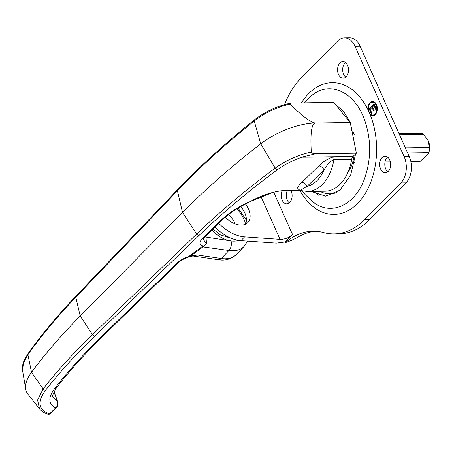 <?xml version="1.0" encoding="UTF-8"?>
<svg xmlns="http://www.w3.org/2000/svg" width="452" height="452" viewBox="0 0 452 452"><rect width="100%" height="100%" fill="white"/><g stroke="black" fill="none" stroke-linecap="round" stroke-linejoin="round"><path stroke-width="0.68" d="M301.817 182.433C298.456 185.405 296.84 188.015 296.975 190.258A4.729 4.339 157.8 0 1 300.959 190.286C301.733 189.433 303.772 188.128 307.072 186.377A37.838 24.973 89.2 0 0 324.056 169.89A4.729 3.017 45.9 0 0 318.796 165.946L301.817 182.433A4.729 3.017 -134.1 0 1 307.072 186.377L324.056 169.89C327.191 164.466 330.48 161.031 333.921 159.584A42.567 28.092 89.2 0 1 307.236 191.467L324.999 191.219A42.567 28.092 -90.8 0 0 351.69 159.307A4.729 3.119 89.2 0 1 353.018 156.499L356.396 153.222L350.221 122.537L333.723 102.299L290.913 103.067C277.471 105.881 265.284 111.491 254.352 119.916A2.271 1.04 -128.6 0 1 254.38 119.893M333.921 159.584L351.69 159.307M356.396 153.222L315.694 153.787C313.795 154.047 312.332 153.471 311.292 152.07C297.992 155.036 285.963 160.381 275.206 168.116C245.894 189.851 219.723 211.83 196.693 234.046L92.451 334.644C73.529 352.916 57.093 371.007 43.149 388.918A2.271 1.689 37.9 0 0 45.629 390.161C37.137 401.817 38.403 409.755 49.421 413.976A2.271 1.446 45.9 0 0 50.183 413.687L56.483 407.568A2.271 1.446 -134.1 0 1 55.72 407.857L49.421 413.976A2.271 1.898 108.2 0 1 47.895 414.213L47.895 414.213A2.271 1.898 108.2 0 1 47.844 414.196M56.5 407.557A2.271 1.446 -134.1 0 1 56.489 407.568C57.884 406.235 58.291 404.314 57.709 401.794A2.271 0.785 160.3 0 0 57.489 401.591C58.116 404.212 57.523 406.303 55.72 407.857C48.381 404.099 47.912 397.833 54.313 389.059C67.794 371.567 83.71 353.888 102.056 336.028L176.873 263.245A4.729 3.023 -134.2 0 0 178.461 262.64C182.071 259.301 187.094 257.51 187.388 257.425A4.729 0.548 69.7 0 0 187.456 256.979C183.088 258.629 179.557 260.719 176.873 263.245M53.957 391.709L57.489 401.591L53.003 396.856C51.935 396.523 53.048 393.556 56.347 387.957A4.729 3.543 -142.4 0 1 54.313 389.059M39.516 408.828L28.018 394.308A66.212 27.092 -24 0 1 25.724 389.149A66.212 27.092 -24 0 1 31.516 372.324L27.894 354.662A2.271 1.655 -144.6 0 1 28.092 353.532L24.854 358.905C22.786 363.075 22.035 367.007 22.6 370.702L23.374 363.205L27.894 354.662C41.381 335.706 57.347 316.558 75.795 297.23A2.271 1.407 -136.3 0 1 76.004 296.066L177.63 189.597A2.271 1.407 -136.3 0 1 177.653 189.574M45.629 390.161C59.534 372.318 75.902 354.3 94.745 336.107A2.271 1.441 46 0 1 92.451 334.644L80.202 315.988A558.084 228.35 -24 0 0 31.516 372.324L43.149 388.918L37.567 400.031L39.527 408.806C41.488 411.235 44.279 413.038 47.895 414.213A2.271 2.271 0 0 0 50.183 413.687M202.993 239.108L206.519 243.639L203.779 246.029L201.852 246.752L228.972 250.481A7.096 4.181 -81.7 0 0 231.04 240.916A25.843 16.283 44.7 0 0 234.125 241.131A25.843 16.283 44.7 0 0 238.645 240.385M353.018 156.499L301.591 157.217L333.293 157.025L330.604 157.855C325.57 160.172 321.632 162.873 318.796 165.946M301.281 157.471L298.953 158.302C290.743 161.381 283.489 165.234 277.183 169.85A2.271 1.073 -126.5 0 1 275.206 168.116L260.702 143.821A558.084 228.35 156 0 0 182.523 212.463L177.421 190.761C199.874 167.251 225.48 144.002 254.227 121.006C264.799 112.847 276.697 107.209 289.93 104.096L290.913 103.067M188.49 257.041A4.729 0.944 -108.1 0 0 188.507 257.035A4.729 0.944 -108.1 0 0 188.744 256.527L187.456 256.979M187.388 257.425L190.676 256.516A4.729 1.119 -99.3 0 0 191.145 255.708L188.744 256.527L201.852 246.752M190.665 256.516A4.729 1.119 -99.3 0 0 190.671 256.516L197.157 254.968L191.145 255.708L203.214 246.702A7.096 4.181 98.3 0 0 203.773 246.029L203.779 246.029M236.633 254.273C231.215 259.154 225.141 260.973 218.406 259.736A7.096 4.181 98.3 0 0 221.282 258.51L228.972 250.481A32.764 20.645 44.7 0 0 244.216 246.278L236.633 254.273A32.99 20.786 -135.3 0 1 221.282 258.51L197.157 254.968L193.309 256.148M250.515 201.343L243.379 205.157M307.236 191.467L299.314 190.337L284.839 190.428C273.906 191.264 262.431 194.919 250.414 201.4C238.554 206.609 228.978 212.689 221.689 219.644A4.729 3.023 -134.2 0 0 223.282 219.039L204.236 237.571A4.729 3.023 -134.2 0 1 202.643 238.17C198.75 242.402 199.095 245.035 203.671 246.069M204.88 236.944A9.458 4.401 159.9 0 0 205.976 237.102L205.643 236.198M206.519 243.639L205.976 237.102L231.04 240.916M333.293 157.025C334.09 157.296 334.294 158.143 333.904 159.556M301.586 157.217L315.694 153.787M311.292 152.07C310.208 133.255 311.581 123.571 315.423 123.023L350.221 122.537M94.745 336.107L198.982 235.509A2.271 1.441 -134 0 1 196.693 234.046L182.523 212.463L80.202 315.988L75.795 297.23L177.421 190.761A2.271 1.407 -136.3 0 1 177.63 189.597C200.066 166.104 225.644 142.877 254.352 119.916A2.271 1.04 -128.6 0 0 254.227 121.006L260.702 143.821A47.296 19.351 -24 0 1 315.423 123.023C311.219 122.752 302.721 116.441 289.93 104.096M300.427 190.303L300.959 190.286M245.589 224.096A25.843 16.283 44.7 0 0 236.803 208.841M352.616 162.426L354.532 162.398M385.019 161.974L390.336 161.901M410.845 161.613L420.049 161.483L428.496 153.567L428.745 152.686L407.636 152.979M354.198 134.368L352.961 132.266M405.342 147.832L429.4 147.493L428.287 140.832L423.637 134.374L399.5 134.707M423.637 134.374A14.057 9.277 -90.8 0 0 420.032 133.267L398.986 133.56M428.637 141.691A11.334 7.481 89.2 0 1 428.671 141.787A11.334 7.481 89.2 0 1 428.824 152.612L428.496 153.567M428.745 152.686A14.165 9.345 -90.8 0 0 429.4 147.493M372.036 107.514L370.194 109.373L371.855 113.102L371.267 113.695L369.16 108.96L374.115 103.943L376.228 108.683L375.64 109.277L373.979 105.542L372.623 106.921L374.171 110.395L373.584 110.989L372.036 107.514L372.877 107.503M374.465 104.728L370.397 109.169M370.295 108.943L369.16 108.96M373.979 105.542L374.821 105.531M369.374 112.802A6.43 4.243 -90.8 0 0 372.657 115.057A6.43 4.243 -90.8 0 0 376.815 108.565A6.43 4.243 -90.8 0 0 372.476 102.192A6.43 4.243 -90.8 0 0 368.792 111.491L369.374 112.802A65.89 43.488 -90.8 0 0 368.792 111.491M372.657 115.057L373.793 115.04A6.43 4.243 -90.8 0 0 375.194 114.655M375.024 102.519A6.43 4.243 -90.8 0 0 373.618 102.175L372.476 102.192M373.036 101.48A7.187 4.746 -90.8 0 0 371.075 102.576M371.245 114.712A7.187 4.746 -90.8 0 0 373.239 115.752M370.216 114.825L367.871 109.548A7.187 4.746 89.2 0 1 372.471 101.434A7.187 4.746 89.2 0 1 377.313 108.553A7.187 4.746 89.2 0 1 372.668 115.808A7.187 4.746 89.2 0 1 370.216 114.825A65.89 43.488 -90.8 0 1 358.543 202.445A65.89 43.488 -90.8 0 1 299.851 190.365M314.473 203.072L314.496 203.089C332.135 215.762 354.984 204.688 364.323 179.229C371.567 158.827 371.414 138.419 363.86 118C353.956 92.038 330.497 81.179 312.953 94.541L307.349 99.338L304.315 102.711M284.5 104.598A85.134 56.189 89.2 0 1 301.286 77.812L337.667 41.002A18.916 12.486 89.2 0 1 344.424 37.855A18.916 12.486 89.2 0 1 355.018 46.324L404.161 156.708A18.916 12.486 89.2 0 1 400.856 182.93L364.476 219.74A85.134 56.189 89.2 0 1 334.068 233.899A85.134 56.189 89.2 0 1 323.559 232.548A85.134 56.189 -90.8 0 0 313.05 231.198A85.134 56.189 -90.8 0 0 285.641 242.526L285.381 241.944L276.347 243.108L240.916 240.645A33.143 20.882 44.7 0 1 215.045 227.057M260.968 196.501L280.054 239.362C284.839 239.357 289.014 237.786 292.591 234.65L285.381 241.944M382.087 157.59A8.289 5.469 89.2 0 1 385.047 156.211A8.289 5.469 89.2 0 1 390.63 164.421A8.289 5.469 89.2 0 1 385.279 172.783A8.289 5.469 89.2 0 1 379.951 166.924A8.289 5.469 89.2 0 1 382.087 157.59M290.918 190.456A8.289 5.469 89.2 0 1 291.602 199.157A8.289 5.469 89.2 0 1 286.766 203.841A8.289 5.469 89.2 0 1 281.816 199.343A8.289 5.469 89.2 0 1 282.195 190.671M339.96 62.975A8.289 5.469 89.2 0 1 342.921 61.596A8.289 5.469 89.2 0 1 348.503 69.806A8.289 5.469 89.2 0 1 343.153 78.168A8.289 5.469 89.2 0 1 337.825 72.309A8.289 5.469 89.2 0 1 339.96 62.975M400.856 182.93L405.958 182.857A18.916 12.486 -90.8 0 0 409.263 156.641L404.161 156.708M405.958 182.857L369.578 219.666A85.134 56.189 89.2 0 1 339.169 233.831L334.068 233.899M355.018 46.324L360.114 46.251A18.916 12.486 -90.8 0 0 349.526 37.787L344.424 37.855M315.598 231.249A85.134 56.189 -90.8 0 0 298.653 236.729C295.133 238.82 290.8 240.752 285.641 242.526M360.114 46.251L409.263 156.641M387.613 157.132A8.289 5.469 -90.8 0 0 387.189 157.522A8.289 5.469 -90.8 0 0 387.816 171.794M287.336 190.507A8.289 5.469 -90.8 0 0 289.303 202.852M345.486 62.517A8.289 5.469 -90.8 0 0 345.062 62.901A8.289 5.469 -90.8 0 0 345.69 77.173M240.769 206.547A18.916 11.921 -135.3 0 1 245.555 224.169M280.054 239.362L244.622 236.893A33.143 20.882 -135.3 0 1 218.819 223.378M225.294 217.18A18.916 11.921 44.7 0 0 241.306 225.09A18.916 11.921 44.7 0 0 247.741 222.621A18.916 11.921 44.7 0 0 245.492 204.072M351.283 161.539A33.295 21.973 -90.8 0 0 352.125 157.816A33.295 21.973 -90.8 0 1 351.283 161.539M347.65 172.98A33.295 21.973 -90.8 0 0 354.085 155.465M284.698 190.518L298.241 190.332M221.689 219.644L202.643 238.17M198.982 235.509C221.932 213.384 248.001 191.501 277.183 169.85M56.37 387.929A4.729 3.543 -142.4 0 1 56.347 387.957C69.67 370.657 85.439 353.148 103.649 335.429A4.729 3.023 -134.2 0 1 102.056 336.028M284.839 190.428A0.757 0.497 89.2 0 1 284.579 190.546L284.579 190.546A0.757 0.497 89.2 0 1 284.455 190.524M211.909 230.108A26.013 16.391 44.7 0 0 227.633 240.278M228.768 238.023A18.916 11.921 44.7 0 0 228.729 237.147M228.514 214.519A18.916 11.921 -135.3 0 1 235.125 223.887M352.204 132.385L353.311 132.374M367.871 109.548A65.89 43.488 -90.8 0 0 301.49 102.751M292.591 234.65L273.692 192.202M369.578 219.666L364.476 219.74M244.622 236.893L240.916 240.645M316.53 102.542L331 102.338M335.424 104.384L343.791 111.672L350.334 122.419L355.758 150.053M355.605 153.991L350.667 175.093L339.898 190.235L325.615 196.145L311.083 191.416M319.841 191.292A45.24 29.855 -90.8 0 0 336.768 192.535M54.037 391.551L57.703 401.777M22.6 370.747L25.724 389.149M103.644 335.429L178.461 262.64M243.922 204.886L250.493 201.428L272.912 192.405L280.183 190.891L299.252 190.337M204.236 237.566L202.971 238.837M223.282 219.039C228.497 213.999 235.356 209.287 243.86 204.914M227.271 237.78L226.825 236.153M213.045 228.994L220.045 234.769L230.757 238.074M244.216 246.278L247.611 241.108M246.425 220.344L238.102 208.061M194.083 256.165L218.406 259.736M28.092 353.532C41.59 334.548 57.557 315.394 76.004 296.066M353.097 132.204L352.17 132.216M314.468 203.078L313.338 202.276M312.259 95.05L312.948 94.541M314.496 203.089L305.428 194.942L302.315 190.964M313.812 191.377L318.4 195.168"/></g></svg>
